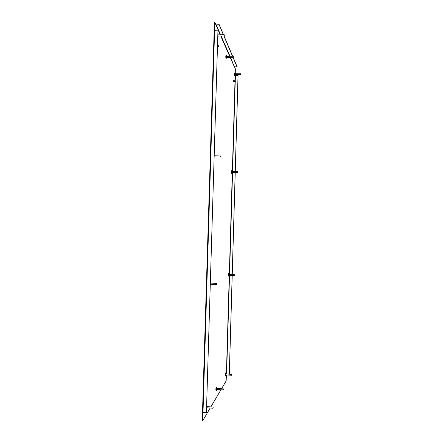 <?xml version="1.0" encoding="UTF-8"?>
<svg xmlns="http://www.w3.org/2000/svg" width="443" height="443" viewBox="0 0 443 443"><rect width="100%" height="100%" fill="white"/><g stroke="black" fill="none" stroke-linecap="round" stroke-linejoin="round"><path stroke-width="0.66" d="M216.909 388.439L216.832 389.541M226.755 56.361L226.772 57.446M234.718 73.743L234.724 74.717M231.85 171.602L231.833 172.548M225.852 374.9L225.913 373.914M228.798 275.347L228.837 274.394M202.257 420.413L202.65 420.85L202.257 420.413L214.168 30.368L202.506 412.3M214.107 30.368L214.346 22.521L214.755 22.15L220.215 34.792M202.556 420.435L202.8 412.405M226.395 374.939L226.151 380.919L221.533 388.766M220.907 389.829L210.896 406.835M210.192 408.036L202.65 420.85M234.552 67.037L235.333 68.803L235.25 73.737M235.222 74.712L235.2 75.52M214.755 22.15L214.346 22.521M214.401 30.268L214.639 22.515M235.255 171.64L238.068 75.581L235.172 75.498L235.017 80.726M229.324 374.141L232.215 275.485M232.243 274.527L235.227 172.593M229.297 374.136L232.182 275.485M232.21 274.527L235.2 172.593M235.227 171.64L238.041 75.515M214.168 30.368L217.967 30.163L206.41 412.699L202.567 412.306M217.967 30.163L206.41 412.699M220.57 34.787L216.3 25.079L216.04 25.334M216.3 25.079L219.224 25.002L219.23 24.708L215.974 24.913M230.194 57.385L234.513 67.153L230.51 57.38M233.112 57.335L237.088 66.683L234.718 66.948M219.23 24.708L223.488 34.715M224.008 35.933L232.653 56.255M219.224 25.002L223.366 34.72M223.881 35.938L232.542 56.255M233.001 57.335L237.083 66.915M217.546 45.745L218.515 45.734L218.72 46.731M233.627 80.87L233.588 81.717L235.2 81.573M233.583 80.742L235.15 80.726L235.155 81.7M235.344 81.451L235.316 80.886L235.344 81.451M233.633 80.742L233.638 81.717M233.583 80.62L233.594 81.839M224.258 35.794L224.269 34.803L224.258 35.794M224.236 35.817L224.191 34.737M240.665 74.496L240.643 73.743M220.603 156.85L220.597 155.908M237.802 172.488L237.847 171.757L237.802 172.488M237.791 172.499L237.791 171.746M216.782 284.384L216.86 283.431L216.782 284.384M216.765 284.395L216.788 283.359M234.796 275.485L234.851 274.715L234.796 275.485M234.768 275.513L234.784 274.66M213.083 408.153L213.166 407.111L213.083 408.153M213.011 408.219L213.1 407.028M212.983 408.247L206.61 407.765M213.177 407.117L206.648 406.513M231.905 375.21L231.894 374.368M233.328 57.191L233.289 56.305M223.499 389.918L223.56 388.998L223.499 389.918M223.433 389.984L223.499 388.921M223.51 389.918L216.738 389.53M226.113 58.554L226.091 55.286L226.838 56.361M226.091 55.286L226.08 55.281C225.736 55.702 225.703 56.793 225.98 58.559L226.135 58.542M226.827 56.361L226.844 57.446L226.14 58.542M216.262 387.343L216.178 387.248C215.791 388.937 215.758 390.061 216.079 390.621L216.262 387.343M216.167 390.538L216.71 390.255L216.981 388.445C216.932 387.597 216.71 387.215 216.328 387.293L216.328 387.293M231.213 173.484L231.218 170.572L231.213 173.484M231.296 170.649L231.827 171.208L231.899 172.554L231.235 173.495M234.181 72.835L234.015 75.725L234.103 72.785M234.148 75.703L234.79 74.717L234.773 73.743M228.184 276.277L228.3 273.42M228.173 276.282L228.749 275.745L228.898 274.394L228.195 273.337L228.151 276.282M225.254 375.808L225.432 372.94M225.913 374.905L225.875 373.521L225.26 372.84L225.171 375.885L225.924 374.905M234.989 81.706L232.342 171.607M232.315 172.554L229.319 274.411M229.291 275.369L226.395 373.947M220.752 36.01L229.718 56.311M226.622 373.958L229.524 275.38M229.552 274.422L232.547 172.56M232.575 171.607L235.216 81.639M235.244 80.814L235.399 75.548M203.005 412.433L214.606 30.246M230.033 56.305L221.101 36.005M234.092 72.768L234.784 73.743M217.507 46.964L218.526 46.941M224.186 35.927L217.834 36.077M224.158 34.698L217.873 34.847M240.615 74.64L234.646 74.723M240.693 73.748L234.64 73.743M220.542 157.01L214.185 156.955M220.658 155.93L214.224 155.775M237.836 172.543L231.755 172.548M237.764 171.674L231.772 171.596M216.705 284.511L210.342 284.234M216.86 283.431L210.375 283.049M234.818 275.507L228.715 275.347M234.851 274.715L228.754 274.389M231.949 374.401L225.836 373.909M231.811 375.299L225.775 374.894M233.361 57.236L226.683 57.452M233.256 56.244L226.661 56.366M223.477 388.904L216.815 388.433"/></g></svg>
